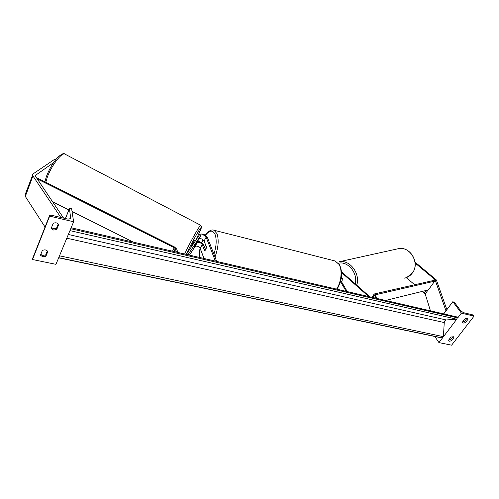 <?xml version="1.0" encoding="UTF-8"?>
<svg xmlns="http://www.w3.org/2000/svg" width="499" height="499" viewBox="0 0 499 499"><rect width="100%" height="100%" fill="white"/><g stroke="black" fill="none" stroke-linecap="round" stroke-linejoin="round"><path stroke-width="0.75" d="M341.416 281.548L342.096 280.881L342.376 278.629L341.347 277.718M341.603 272.616L368.686 296.549M341.553 271.805L369.89 296.83M347.248 291.597L340.811 280.507M346.169 291.347L340.524 281.598M467.987 319.31L467.794 318.649L465.099 318.643L462.536 321.98L462.723 322.628L463.415 323.053L465.424 322.641L467.987 319.31L467.201 318.256M442.501 337.929L438.945 342.601L451.589 345.183L474.05 316.123L461.369 313.135L452.867 301.652L454.676 302.687L460.677 310.777L463.428 312.655L472.366 314.775L474.05 316.123M443.386 336.769L456.753 319.198M457.664 318L461.369 313.135M451.427 340.811L449.437 341.229L448.551 340.212L451.034 336.968L453.747 336.987L453.915 337.58L451.427 340.811L450.609 339.632L448.67 340.056M467.064 318.219L464.563 321.475L462.604 321.892M450.609 339.632L452.98 336.544M438.945 342.601L434.829 336.482M443.723 313.896L452.867 301.652M453.915 337.58L453.242 336.613M465.424 322.641L464.563 321.475M203.81 248.246L205.469 245.078L206.393 247.516L204.727 250.691L203.81 248.246M415.162 263.079L435.041 279.665L445.981 310.877M406.267 277.65L414.694 284.773M422.491 291.354L425.204 293.986L430.45 310.827M415.062 262.118L436.407 280.014L446.873 309.673M443.586 313.865L445.856 310.821M341.416 281.542L342.096 280.881M341.31 277.974L342.457 278.997M53.555 162.63L35.067 175.648L63.579 218.094M55.757 159.643L54.859 159.15L33.109 173.877L25.012 194.966L25.318 196.438L45.047 227.026M32.597 174.519L32.928 175.96L60.797 217.439M192.028 245.932L191.66 245.745L192.24 244.323L194.379 240.574L195.29 241.048M196.943 242.102L194.236 246.949M194.841 245.683L199.007 238.977C200.773 238.254 202.475 238.921 204.122 240.992L206.443 247.092C206.143 249.213 205.507 250.423 204.534 250.723L202.245 244.597C200.604 242.526 198.908 241.859 197.136 242.601L195.427 245.196M53.53 230.033L51.229 228.311L53.212 223.352C55.632 222.323 57.46 222.747 58.701 224.619L56.705 229.559L53.53 230.033M51.509 227.606L53.368 228.654L56.537 228.186L58.258 223.932M32.616 258.619L32.497 259.53L55.963 264.327L73.627 221.774L71.588 208.526L69.417 208.594L70.764 218.55L68.02 219.142L51.066 215.138L49.619 215.449L49.657 216.129L73.627 221.774M32.497 259.53L49.657 216.129M42.752 256.817L40.463 255.201L42.371 250.442C44.742 249.438 46.544 249.818 47.785 251.59L45.871 256.33L42.752 256.817M40.775 254.421L42.621 255.401L45.733 254.914L47.343 250.935M45.871 256.33L45.733 254.914M56.705 229.559L56.537 228.186M215.381 261.108L206.137 237.137C204.478 235.073 202.769 234.399 201.01 235.11L187.961 254.771M203.954 258.47L200.255 248.408C198.627 246.338 196.93 245.676 195.165 246.425L189.439 255.114M216.709 261.42L207.416 237.455C204.939 234.362 202.376 233.351 199.731 234.418L186.358 254.403M204.21 246.731L203.523 244.909C202.307 242.845 200.292 241.641 197.479 241.298M385.559 300.454L428.398 289.9L434.698 281.155L375.404 294.784L375.304 295.402L377.25 298.533M434.698 281.155L433.843 280.407L374.487 293.923L374.088 294.198L374.281 295.165L376.221 298.29M37.069 178.817L174.257 247.716L175.299 248.708L176.397 252.101M36.19 177.507L174.613 247.049L176.696 249.038L177.806 252.425M52.563 201.764L68.874 209.923M72.049 211.507L133.302 242.134M58.657 257.827L441.883 337.96L442.42 337.935L443.393 336.657L444.26 322.554C444.453 321.05 445.108 320.19 446.206 319.959L456.666 319.204L457.72 317.133L71.139 227.769M58.745 257.627L59.431 255.962M69.966 230.588L70.69 228.854M336.538 289.121C341.391 282.06 342.557 269.984 338.996 264.37L335.103 260.983L339.495 264.719C342.925 272.373 342.102 280.544 337.037 289.233M213.366 230.064L213.984 230.22L216.99 233.619C219.049 239.95 218.387 247.735 214.994 256.985M213.915 254.209C216.454 246.232 216.84 239.645 215.088 234.449C212.724 229.783 209.524 230.07 205.476 235.316M203.012 239.688L201.746 242.87M200.249 248.383L199.525 257.447M424.412 292.982L426.246 290.43M433.375 280.519L434.436 279.041M425.204 293.986L428.092 289.975M434.542 281.018L435.253 280.033M404.533 278.13C407.783 277.444 410.415 275.71 412.442 272.922C419.977 263.285 410.434 246.4 398.851 248.583L396.736 249.051M412.548 272.847C420.064 263.185 410.596 246.425 398.851 248.583L339.582 261.663C350.161 259.792 360.509 273.776 356.735 285.216M355.244 283.9C358.045 273.096 347.978 260.915 338.403 263.204M35.092 175.779L35.348 175.093M25.318 196.438L32.928 175.96M45.783 182.328L47.162 177.656C51.179 165.974 61.695 152.145 64.87 154.091L200.723 225.28C200.111 224.675 191.647 239.439 186.377 250.373L184.661 254.01M200.779 225.311L200.723 225.28C201.615 228.43 203.604 222.629 197.747 236.114M186.264 254.378L188.117 250.461C191.872 242.732 197.554 232.403 200.03 228.798C202.357 225.648 201.584 228.105 197.716 236.17L195.265 241.036L197.723 236.152M32.46 259.025L49.601 215.643M65.431 218.531L69.405 208.794M70.465 218.949L70.802 218.132M199.007 238.977L201.01 235.11M195.165 246.425L197.136 242.601M204.122 240.992L206.137 237.137M200.255 248.408L202.245 244.597M372.703 297.479L374.281 295.165M375.186 295.109L375.404 294.784M173.889 251.521L175.299 248.708M172.511 251.197L174.257 247.716M70.746 228.71L457.677 317.882M58.726 257.659L442.42 337.935M59.493 255.819L443.393 336.657M66.804 238.204L444.26 322.554M68.351 234.486L446.206 319.959M69.954 230.625L456.666 319.204M335.103 260.983L213.984 230.22C211.439 229.253 208.545 230.918 205.301 235.197M202.893 239.601L201.64 242.788M200.155 248.19C199.7 249.481 199.432 252.55 199.351 257.403M412.53 272.872L406.835 277.432M44.885 181.873L46.338 176.665C49.301 168.949 53.1 162.518 57.741 157.36C61.552 153.954 63.928 152.862 64.87 154.091M69.417 208.594L65.369 218.518M49.619 215.449L32.485 258.819M374.088 294.198L371.973 297.31"/></g></svg>
